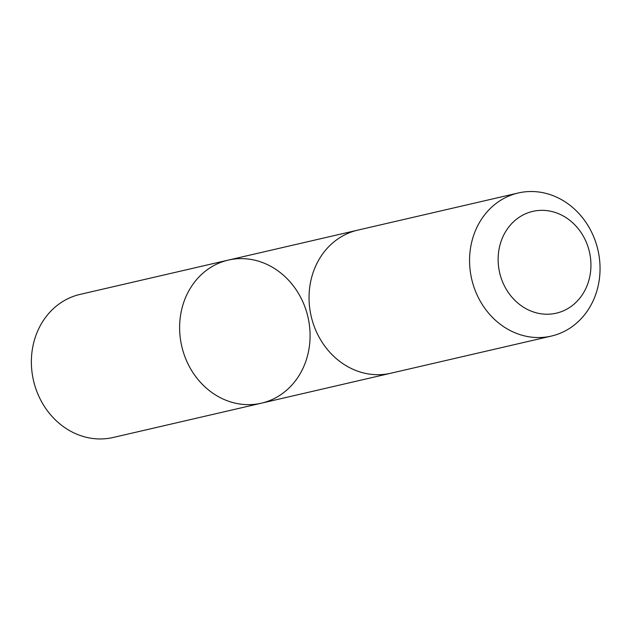 <?xml version="1.0" encoding="UTF-8"?>
<svg xmlns="http://www.w3.org/2000/svg" width="631" height="631" viewBox="0 0 631 631"><rect width="100%" height="100%" fill="white"/><g stroke="black" fill="none" stroke-linecap="round" stroke-linejoin="round"><path stroke-width="0.95" d="M281.41 394.272A73.433 64.772 -103 0 1 261.408 403.177A73.433 64.772 -103 0 1 181.744 346.238A73.433 64.772 -103 0 1 228.296 260.098A73.433 64.772 -103 0 1 304.268 305.199A73.433 64.772 -103 0 1 281.41 394.272M80.058 294.393A73.433 64.78 77 0 0 60.048 303.298A73.433 64.78 77 0 0 37.19 392.379A73.433 64.78 77 0 0 113.17 437.48L261.408 403.177A73.433 64.772 -103 0 1 181.744 346.238A73.433 64.772 -103 0 1 228.296 260.098L80.058 294.393M518.248 192.991L357.738 230.141A73.433 64.78 77 0 0 337.727 239.039A73.433 64.78 77 0 0 314.869 328.12A73.433 64.78 77 0 0 390.849 373.229L551.36 336.078A73.433 64.78 77 0 0 597.92 249.931A73.433 64.78 77 0 0 518.248 192.991A73.433 64.78 77 0 0 498.245 201.896A73.433 64.78 77 0 0 475.388 290.978A73.433 64.78 77 0 0 551.36 336.078M518.524 217.727A52.239 46.079 77 0 0 524.251 307.683A52.239 46.079 77 0 0 590.829 261.455A52.239 46.079 77 0 0 518.524 217.727M356.712 230.386L228.296 260.098M389.816 373.457L261.408 403.177"/></g></svg>
